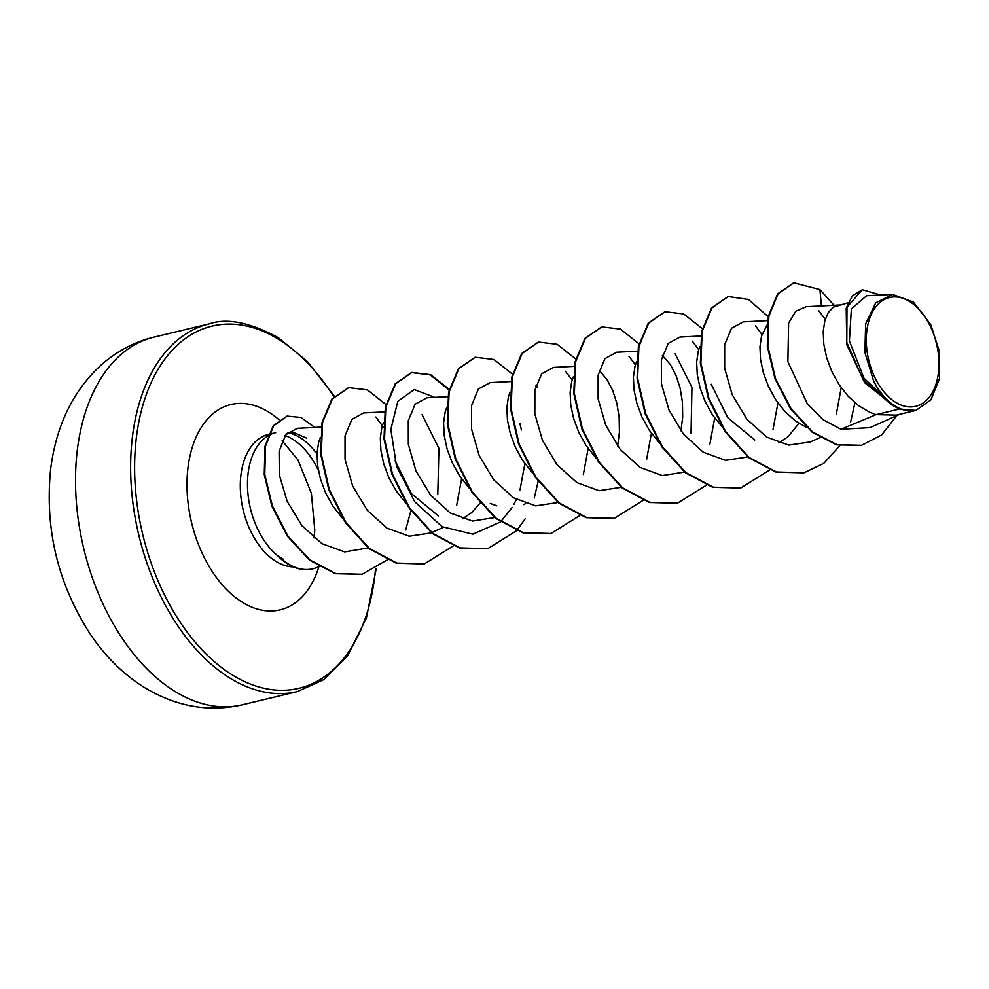 <?xml version="1.0" encoding="UTF-8"?>
<svg xmlns="http://www.w3.org/2000/svg" width="989" height="989" viewBox="0 0 989 989"><rect width="100%" height="100%" fill="white"/><g stroke="black" fill="none" stroke-linecap="round" stroke-linejoin="round"><path stroke-width="1.48" d="M909.695 301.571A55.965 34.875 -103.5 0 1 938.264 374.114A55.965 34.875 -103.5 0 1 895.552 402.263A55.965 34.875 -103.5 0 1 866.982 329.72A55.965 34.875 -103.5 0 1 909.695 301.571M267.809 435.951A67.759 42.218 76.5 0 0 247.893 493.214A67.759 42.218 76.5 0 0 278.861 556.72L278.601 556.782A68.6 42.737 76.5 0 0 287.626 563.915A68.6 42.737 76.5 0 0 312.301 568.91A68.6 42.737 76.5 0 0 312.573 568.848M278.861 556.72L278.663 556.201A68.6 42.737 76.5 0 0 288.158 563.792A68.6 42.737 76.5 0 0 312.833 568.786A68.6 42.737 76.5 0 0 319.212 566.363M286.538 433.788L295.13 433.157L306.639 438.139M316.999 454.025A67.759 42.218 76.5 0 0 300.038 437.608A67.759 42.218 76.5 0 0 290.729 433.306M268.946 434.295L275.659 432.675A67.759 42.218 76.5 0 0 268.427 435.593M278.663 556.201L283.373 559.279M899.533 409.013L915.901 410.435L896.331 415.133L876.081 414.638L899.533 409.013A60.502 37.693 -103.5 0 1 894.649 406.43A60.502 37.693 -103.5 0 1 894.415 406.281L864.72 382.768L846.769 344.716L846.225 308.185L852.37 295.884L862.284 289.715L846.992 307.245L846.794 342.379L863.212 379.875L891.287 404.612L894.266 406.244M806.109 306.763L795.811 311.189L788.629 323.02L787.887 361.653L807.395 403.932L823.169 419.732L840.996 429.251L876.081 414.638L869.924 412.364L858.501 405.626L848.03 396.144L839.006 384.511L831.786 371.444L826.668 357.721L823.812 344.172L823.219 331.636L824.801 320.869L828.312 312.512L833.418 307.109L848.154 302.77M806.74 427.582L795.23 420.807L784.759 411.325L775.735 399.692L768.515 386.625L763.397 372.902L760.529 359.353L759.948 346.818L761.53 336.05L767.081 324.973M798.902 423.354L788.134 436.631L778.813 442.887M675.153 353.901L691.954 387.305L691.039 433.33M662.37 355.41L670.344 364.545L675.932 375.19L680.098 387.985L682.447 402.226L682.694 417.123L680.914 430.821M600.508 371.815L607.073 379.727L612.661 390.371L616.827 403.178L619.176 417.42L619.423 432.304L617.631 446.039M525.678 503.636L523.515 504.613M496.738 505.812L490.297 503.463M480.11 503.092L471.765 512.537L462.444 518.805M422.068 414.638L438.931 448.351L437.781 494.661M754.768 439.994L727.78 417.679L711.252 384.264M724.146 429.263L712.463 414.873L705.244 401.806L700.125 388.084L697.257 374.534L696.676 361.999L698.259 351.231L699.866 346.533M659.144 442.676L649.18 430.067L641.972 416.987L636.854 403.265L633.986 389.728L633.405 377.18L634.975 366.412L636.595 361.714M595.873 457.858L585.908 445.248L578.701 432.168L573.583 418.446L570.715 404.909L570.134 392.361L571.704 381.593L573.323 376.896M519.806 423.255L521.426 429.968L519.831 423.243M532.589 473.039L522.637 460.429L515.43 447.349L510.312 433.627L507.444 420.09L506.85 407.555L508.433 396.774L510.052 392.077M535.865 385.809L537.225 387.008M469.318 488.22L459.366 475.61L452.158 462.531L447.04 448.808L444.172 435.271L443.579 422.736L445.161 411.956L446.781 407.258M438.411 515.912L411.449 493.622L394.908 460.244M406.034 503.401L396.094 490.791L388.887 477.712L383.769 463.989L380.901 450.452L380.308 437.917L381.89 427.137L383.509 422.439M342.763 518.582L332.823 505.972L325.616 492.905L320.498 479.183L317.63 465.634L317.036 453.098L318.619 442.33L320.238 437.633M840.996 429.251L869.974 427.619L899.767 414.304M866.562 295.785L851.381 308.889L849.403 340.982L864.027 378.255L891.979 404.761C884.71 399.086 878.566 391.112 873.571 380.827L864.893 352.381L865.659 323.91L875.76 302.795L892.708 294.475L913.403 302.041L930.785 324.664L939.439 351.515L939.55 378.663L930.933 399.816L915.901 410.435M793.574 282.891L777.589 293.906L768.329 316.27L767.316 346.199L775.03 378.812L790.631 408.989L812.13 432.131L836.669 444.852L861.345 445.359M821.414 305.922L819.93 289.579L793.833 282.829L778.12 293.77L768.861 316.146L767.847 346.076L775.561 378.688L791.163 408.865L812.649 432.008L837.201 444.729L861.604 445.297L881.644 434.95L896.776 415.64M880.606 295.019L862.284 289.715M891.979 404.761L891.287 404.612M321.227 427.087L297.318 428.299L285.772 434.678L279.096 451.293L279.343 474.98L287.181 501.374L302.053 525.839L322.08 543.74L344.667 551.911L368.081 547.918M384.498 411.906L363.569 412.957L351.874 419.385L345.013 435.828L345.037 459.403L352.628 485.92L367.278 510.312L386.983 528.163L409.236 536.223L430.734 532.984M426.852 397.801L415.096 404.217L408.272 420.721L408.333 444.296L415.875 470.69L430.462 495.007L450.23 512.982L472.519 521.042L494.624 517.544M490.124 382.669L478.392 388.961L471.58 405.515L471.58 429.152L479.195 455.558L493.721 479.838L513.489 497.751L535.717 505.874L557.277 502.61M553.407 367.488L541.663 373.768L534.876 390.284L534.826 413.897L542.466 440.34L557.03 464.743L576.847 482.583L599.037 490.729L620.548 487.392M616.666 352.257L604.934 358.636L598.122 375.128L598.122 398.752L605.688 425.06L620.251 449.463L640.093 467.414L662.309 475.536L683.819 472.198M700.855 335.988L679.925 337.051L668.255 343.418L661.369 359.947L661.418 383.633L668.96 409.941L683.56 434.282L703.266 452.208L725.469 460.305L747.103 457.066M743.209 321.895L731.526 328.237L724.653 344.728L724.677 368.316L732.231 394.747L746.88 419.175L766.611 437.076L788.802 445.099L810.374 441.91L820.029 437.595M818.818 310.769L825.259 319.299M841.219 387.75L836.36 414.07M755.509 325.913L761.975 334.48M777.947 402.931L773.039 429.387M692.325 341.18L698.704 349.673M714.676 418.124L709.83 444.37M628.955 356.263L635.433 364.854M651.405 433.306L646.621 459.366M565.597 371.345L572.161 380.036M588.134 448.487L583.349 474.547M524.862 463.668L519.991 489.988M516.369 499.457L513.971 504.316M512.228 507.394L500.768 521.685M500.459 521.969L472.89 534.196L442.12 526.717L414.75 501.782L396.527 466.178L390.84 429.424L397.801 401.349L414.267 389.542L434.666 397.38M461.591 478.849L456.671 505.317M375.894 417.024L383.411 427.273M803.81 472.841L775.994 472.112L748.685 457.598L725.16 431.711L708.396 398.53L700.36 363.26L701.671 331.402L711.511 307.975L728.052 296.601M740.551 488.022L712.748 487.305L685.426 472.791L661.901 446.917L645.137 413.736L637.089 378.466L638.387 346.607L648.228 323.168L664.769 311.782M677.292 503.203L649.489 502.499L622.168 487.985L598.629 462.11L581.866 428.929L573.818 393.659L575.116 361.801L584.956 338.349L601.497 326.963M614.033 518.384L586.217 517.68L558.896 503.178L535.358 477.291L518.595 444.11L510.547 408.84L511.845 376.97L521.685 353.53L538.226 342.145M550.737 533.578L522.921 532.861L495.6 518.347L472.074 492.448L455.311 459.267L447.275 423.984L448.573 392.126L458.426 368.687L474.98 357.326M487.429 548.759L459.613 548.03L432.292 533.504L408.778 507.592L392.027 474.411L383.992 439.128L385.314 407.283L395.167 383.856L411.461 372.569L430.302 374.893L449.055 389.938M424.145 563.953L396.329 563.211L369.008 548.672L345.495 522.761L328.744 489.58L320.72 454.31L322.043 422.464L331.896 399.037L348.449 387.688M361.887 574.325L335.333 573.694L309.532 560.182L287.502 536.347L271.876 506.183L264.248 474.535L264.965 446.348L273.1 425.913L286.909 416.196M819.93 289.579L834.901 306.269M854.929 402.783L850.614 422.118M839.871 445.619L823.862 463.272L804.069 472.779L776.526 471.988L749.205 457.474L725.679 431.575L708.928 398.406L700.892 363.136L702.202 331.278L712.043 307.839L728.324 296.539L748.45 299.457L768.243 316.74M769.665 469.985L740.823 487.96L713.267 487.181L685.958 472.668L662.42 446.781L645.669 413.612L637.621 378.342L638.919 346.484L648.759 323.032L665.041 311.72L683.683 313.933L702.289 328.62M706.406 485.166L677.564 503.141L650.008 502.363L622.699 487.861L599.161 461.987L582.397 428.806L574.349 393.535L575.647 361.677L585.476 338.226L601.757 326.902L620.412 329.102L639.018 343.801M643.122 500.347L614.293 518.323L586.737 517.556L559.415 503.042L535.89 477.168L519.126 443.987L511.078 408.704L512.376 376.846L522.204 353.407L538.486 342.083L557.141 344.283L575.746 358.982M579.851 515.529L550.997 533.516L523.453 532.725L496.132 518.211L472.594 492.324L455.842 459.131L447.794 423.861L449.105 392.003L458.945 368.563L475.239 357.252L493.882 359.477L512.475 374.163M538.177 481.284L534.258 498.036M525.295 518.607L516.802 530.463M516.579 530.71L487.701 548.697L460.145 547.906L432.823 533.368L409.298 507.468L392.546 474.275L384.523 439.005L385.834 407.159L395.687 383.732L411.98 372.433L430.611 374.67L449.204 389.357M453.308 545.903L424.405 563.891L396.861 563.075L369.54 548.549L346.026 522.637L329.275 489.456L321.252 454.174L322.575 422.328L332.428 398.913L348.709 387.626L367.339 389.851L385.92 404.538M410.905 510.658L405.7 529.98M387.231 559.91L362.147 574.263L335.852 573.571L310.052 560.058L288.034 536.223L272.408 506.059L264.78 474.411L265.485 446.212L273.632 425.789L287.169 416.122L300.977 417.457L314.774 427.409M914.034 410.806A60.069 37.421 -103.5 0 1 873.571 380.827M174.348 691.039A189.072 117.802 76.5 0 0 242.379 704.786C208.753 712.476 175.943 706.616 143.937 687.194C123.724 674.473 106.219 657.351 91.421 635.853C57.955 584.845 44.406 528.979 50.748 468.23C56.472 424.788 73.409 390.259 101.57 364.632C117.147 350.984 134.665 341.811 154.148 337.088A189.072 117.802 76.5 0 0 75.955 496.218A189.072 117.802 76.5 0 0 174.348 691.039M242.379 704.786L297.479 691.558A189.072 117.802 -103.5 0 1 229.46 677.811A189.072 117.802 -103.5 0 1 131.067 482.991A189.072 117.802 -103.5 0 1 209.248 323.86L154.148 337.088M375.499 568.935A186.229 116.034 -103.5 0 1 231.97 674.745A186.229 116.034 -103.5 0 1 136.927 433.343A186.229 116.034 -103.5 0 1 279.071 339.647A186.229 116.034 -103.5 0 1 333.788 396.737M293.337 566.92A67.759 42.218 -103.5 0 1 275.708 561.258A67.759 42.218 -103.5 0 1 240.451 491.484A67.759 42.218 -103.5 0 1 268.415 434.418M284.869 435.469A67.759 42.218 -103.5 0 1 292.843 439.339A67.759 42.218 -103.5 0 1 318.409 470.492M318.915 566.623A105.576 65.781 -103.5 0 1 242.169 602.177A105.576 65.781 -103.5 0 1 188.293 465.325A105.576 65.781 -103.5 0 1 268.872 412.215A105.576 65.781 -103.5 0 1 279.083 419.806M297.479 691.558L323.848 679.616L347.658 655.658L366.387 618.051L376.265 568.477M334.294 396.169L307.455 361.566L278.416 337.756C250.205 322.414 227.161 317.778 209.248 323.86M295.13 433.145L287.91 432.416M866.562 295.736L892.708 294.413M431.785 532.539L443.319 527.384M426.84 397.776L447.77 396.725M490.124 382.595L511.041 381.544M553.395 367.413L574.312 366.35M616.666 352.232L637.584 351.169M743.209 321.87L767.588 320.634M806.109 306.701L839.797 304.995M313.921 537.892L314.774 530.141L311.374 493.338L297.973 459.972L282.137 440.686"/></g></svg>
